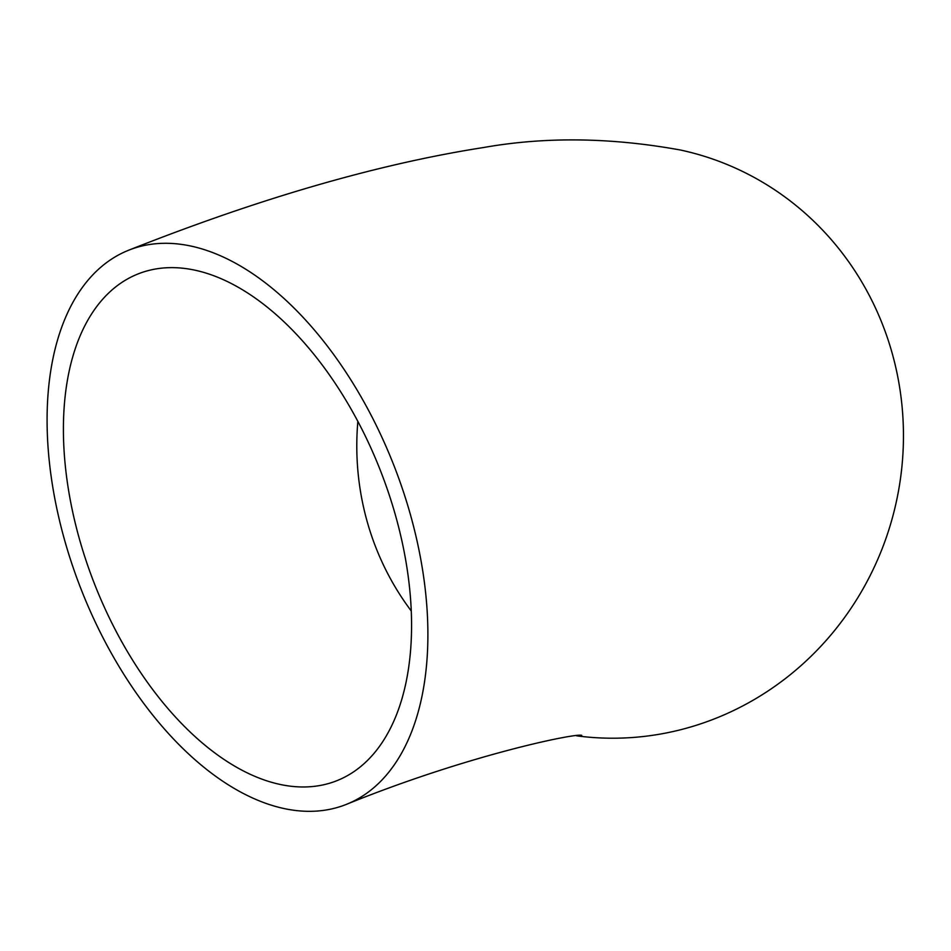 <?xml version="1.0" encoding="UTF-8"?>
<svg xmlns="http://www.w3.org/2000/svg" width="951" height="951" viewBox="0 0 951 951"><rect width="100%" height="100%" fill="white"/><g stroke="black" fill="none" stroke-linecap="round" stroke-linejoin="round"><path stroke-width="1.43" d="M121.633 641.521A272.188 153.777 68.7 0 1 138.787 273.65A272.188 153.777 68.7 0 1 380.804 471.53A272.188 153.777 68.7 0 1 336.214 780.949A272.188 153.777 68.7 0 1 121.633 641.521M357.861 421.364A272.188 260.562 -77.8 0 0 391.36 580.372A272.188 260.562 -77.8 0 0 411.212 610.911M110.768 652.22A297.699 168.184 68.7 0 1 129.526 249.875A297.699 168.184 68.7 0 1 394.237 466.299A297.699 168.184 68.7 0 1 345.475 804.736A297.699 168.184 68.7 0 1 110.768 652.22M576.544 735.812A297.699 284.991 -77.8 0 0 898.671 489.979A297.699 284.991 -77.8 0 0 680.583 150.044C610.994 137.396 545.22 136.575 483.286 147.571C378.569 163.917 260.657 198.022 129.526 249.875M345.475 804.736C468.13 754.844 577.233 732.698 581.75 735.385L581.715 735.385"/></g></svg>
